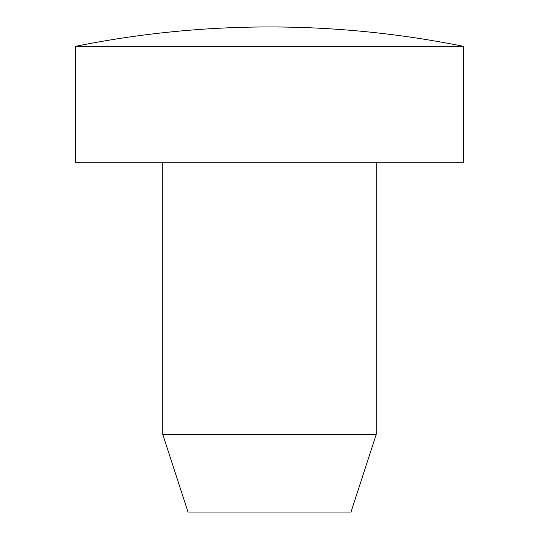<?xml version="1.0" encoding="UTF-8"?>
<svg xmlns="http://www.w3.org/2000/svg" width="539" height="539" viewBox="0 0 539 539"><rect width="100%" height="100%" fill="white"/><g stroke="black" fill="none" stroke-linecap="round" stroke-linejoin="round"><path stroke-width="0.81" d="M376.222 434.434L350.997 512.05L188.003 512.05L162.778 434.434L376.222 434.434L376.222 162.778M162.778 434.434L162.778 162.778M75.46 46.354L75.46 162.778L463.54 162.778L463.54 46.354A979.902 979.902 0 0 0 75.46 46.354L463.54 46.354"/></g></svg>
